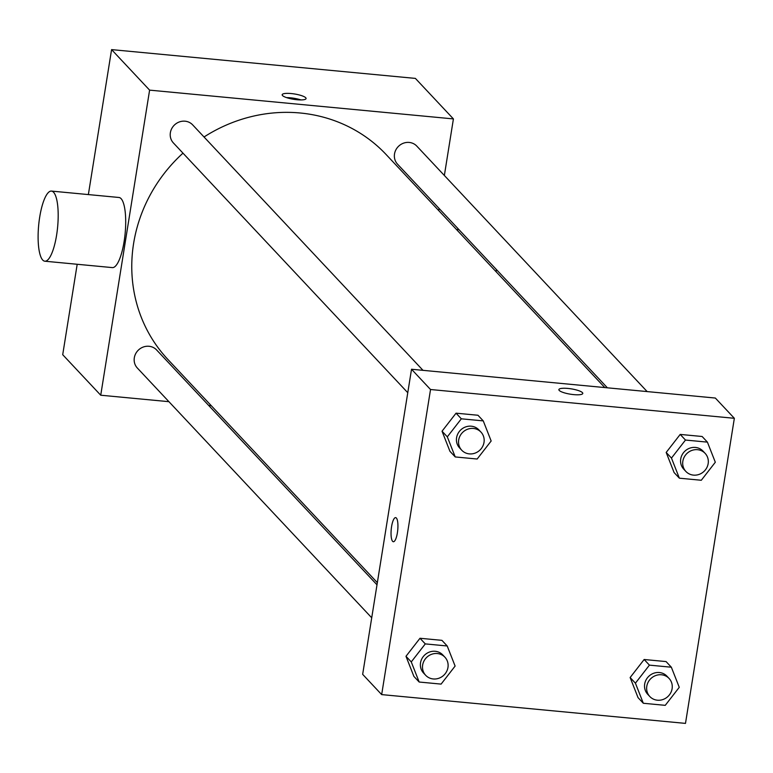 <?xml version="1.0" encoding="UTF-8"?>
<svg xmlns="http://www.w3.org/2000/svg" width="773" height="773" viewBox="0 0 773 773"><rect width="100%" height="100%" fill="white"/><g stroke="black" fill="none" stroke-linecap="round" stroke-linejoin="round"><path stroke-width="1.16" d="M168.92 401.68L100.732 395.216L62.71 354.701L77.194 264.279M88.364 194.583L111.583 49.607L415.391 78.402L453.413 118.916L444.359 175.471M100.732 395.216L149.604 90.132L111.583 49.607M149.604 90.132L453.413 118.916M305.721 97.746A12.107 2.705 -170.9 0 1 306.069 98.558A12.107 2.705 -170.9 0 1 293.692 99.311A12.107 2.705 -170.9 0 1 282.164 94.731A12.107 2.705 -170.9 0 1 292.861 93.736A12.107 2.705 -170.9 0 1 305.721 97.746M604.795 387.573L386.229 154.639A149.682 140.184 136.8 0 0 204.033 136.985M182.979 153.151A149.682 140.184 136.8 0 0 167.925 359.493L377.34 582.668M211.271 405.69L208.681 405.448M439.074 208.439L438.735 210.594M377.002 584.813L156.61 349.956A13.209 12.368 136.8 0 0 138.512 349.966A13.209 12.368 136.8 0 0 137.343 368.025L371.716 617.791M423.005 370.344L192.661 124.868A13.209 12.368 136.8 0 0 174.563 124.888A13.209 12.368 136.8 0 0 173.394 142.937L407.767 392.703M647.156 391.582L416.802 146.107A13.209 12.368 136.8 0 0 398.713 146.126A13.209 12.368 136.8 0 0 397.544 164.185L607.394 387.814M51.472 191.086L118.984 197.482A35.22 9.518 95.4 0 1 125.139 233.446A35.22 9.518 95.4 0 1 112.336 267.603L44.824 261.206A35.22 9.518 95.4 0 1 39.694 217.145A35.22 9.518 95.4 0 1 51.472 191.086A35.22 9.518 95.4 0 1 57.627 227.04A35.22 9.518 95.4 0 1 44.824 261.206M496.131 271.767A35.22 9.518 -84.6 0 0 496.382 269.506M286.599 97.63A12.107 2.705 -170.9 0 1 300.939 99.93M411.526 369.252L715.344 398.047L734.35 418.299L685.487 723.393L381.669 694.598L430.532 389.515L411.526 369.252L362.663 674.336L381.669 694.598M430.532 389.515L734.35 418.299M558.869 389.611A12.107 2.705 -170.9 0 1 569.585 388.626A12.107 2.705 -170.9 0 1 582.427 392.636A12.107 2.705 -170.9 0 1 582.784 393.438A12.107 2.705 -170.9 0 1 570.397 394.191A12.107 2.705 -170.9 0 1 558.869 389.611A12.107 2.705 -170.9 0 1 569.575 388.616A12.107 2.705 -170.9 0 1 582.427 392.626A12.107 2.705 -170.9 0 1 582.774 393.447M419.169 682.028L413.893 676.404L405.98 656.296L420 638.266L441.924 640.344L420 638.266L405.98 656.296L411.265 661.92L425.285 643.899L447.209 645.977L455.113 666.075L441.103 684.105L419.169 682.028L411.265 661.92M679.37 478.187L674.095 472.554L666.181 452.447L680.201 434.416L702.126 436.494L680.201 434.416L666.181 452.447L671.466 458.08L685.477 440.05L707.411 442.127L715.315 462.235L701.295 480.265L679.37 478.187L671.466 458.08M455.229 456.94L449.944 451.316L442.04 431.208L456.051 413.178L477.975 415.256L456.051 413.178L442.04 431.208L447.316 436.842L461.336 418.811L483.26 420.889L491.164 440.997L477.154 459.027L455.229 456.94L447.316 436.842M643.32 703.266L638.044 697.642L630.13 677.535L644.151 659.504L666.075 661.582L644.151 659.504L630.13 677.535L635.416 683.168L649.426 665.138L671.351 667.215L679.264 687.323L665.244 705.343L643.32 703.266L635.416 683.168M393.341 541.728A12.107 3.276 95.4 0 1 391.582 526.577A12.107 3.276 95.4 0 1 395.631 517.62A12.107 3.276 95.4 0 1 397.747 529.988A12.107 3.276 95.4 0 1 393.341 541.728A12.107 3.276 95.4 0 1 391.582 526.577A12.107 3.276 95.4 0 1 395.631 517.62M669.08 678.452L666.964 676.201A13.209 12.368 136.8 0 0 648.876 676.22A13.209 12.368 136.8 0 0 647.706 694.28L649.822 696.531A13.209 12.368 136.8 0 0 663.002 699.507A13.209 12.368 136.8 0 0 672.104 688.695A13.209 12.368 136.8 0 0 669.08 678.452A13.209 12.368 136.8 0 0 650.982 678.472A13.209 12.368 136.8 0 0 649.822 696.531M649.426 665.138L644.151 659.504M671.351 667.215L666.075 661.582M638.044 697.642L630.13 677.535M444.929 657.214L442.823 654.963A13.209 12.368 136.8 0 0 424.725 654.982A13.209 12.368 136.8 0 0 423.556 673.041L425.672 675.293A13.209 12.368 136.8 0 0 438.851 678.259A13.209 12.368 136.8 0 0 447.963 667.457A13.209 12.368 136.8 0 0 444.929 657.214A13.209 12.368 136.8 0 0 426.841 657.234A13.209 12.368 136.8 0 0 425.672 675.293M425.285 643.899L420 638.266M447.209 645.977L441.924 640.344M413.893 676.404L405.98 656.296M705.131 453.365L703.024 451.113A13.209 12.368 136.8 0 0 684.926 451.132A13.209 12.368 136.8 0 0 683.757 469.192L685.873 471.443A13.209 12.368 136.8 0 0 699.053 474.419A13.209 12.368 136.8 0 0 708.165 463.607A13.209 12.368 136.8 0 0 705.131 453.365A13.209 12.368 136.8 0 0 687.042 453.384A13.209 12.368 136.8 0 0 685.873 471.443M685.477 440.05L680.201 434.416M707.411 442.127L702.126 436.494M674.095 472.554L666.181 452.447M480.99 432.126L478.874 429.875A13.209 12.368 136.8 0 0 460.776 429.894A13.209 12.368 136.8 0 0 459.616 447.954L461.723 450.205A13.209 12.368 136.8 0 0 474.912 453.181A13.209 12.368 136.8 0 0 484.014 442.369A13.209 12.368 136.8 0 0 480.99 432.126A13.209 12.368 136.8 0 0 462.892 432.146A13.209 12.368 136.8 0 0 461.723 450.205M461.336 418.811L456.051 413.178M483.26 420.889L477.975 415.256M449.944 451.316L442.04 431.208M456.428 229.455L459.027 229.707"/></g></svg>

